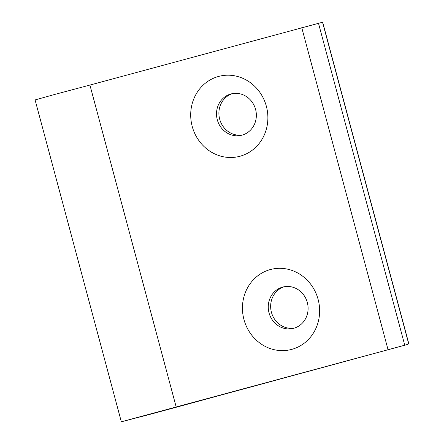 <?xml version="1.0" encoding="UTF-8"?>
<svg xmlns="http://www.w3.org/2000/svg" width="444" height="444" viewBox="0 0 444 444"><rect width="100%" height="100%" fill="white"/><g stroke="black" fill="none" stroke-linecap="round" stroke-linejoin="round"><path stroke-width="0.67" d="M294.511 328.055A21.329 19.83 76 0 1 271.423 312.287A21.329 19.83 76 0 1 284.232 286.741M242.768 134.932A21.329 19.83 76 0 1 219.675 119.164A21.329 19.83 76 0 1 232.484 93.617M407.697 344.411L153.025 413.553L121.334 421.8L407.697 344.411M121.334 421.8L35.087 99.928L54.856 94.406L89.921 85.065L176.168 406.932M243.956 319.519A41.32 38.417 76 0 1 290.321 269.88A41.32 38.417 76 0 1 308.841 339.011A41.32 38.417 76 0 1 243.956 319.519M192.208 126.396A41.32 38.417 76 0 1 238.572 76.762A41.32 38.417 76 0 1 257.093 145.887A41.32 38.417 76 0 1 192.208 126.396M89.921 85.065L322.666 22.2L408.913 344.072M171.761 408.23L133.883 418.437L171.761 408.23M217.294 119.758A21.329 19.83 76 0 1 231.285 93.873A21.329 19.83 76 0 1 255.677 109.779A21.329 19.83 76 0 1 241.586 135.265A21.329 19.83 76 0 1 217.294 119.758M269.042 312.881A21.329 19.83 76 0 1 283.028 286.996A21.329 19.83 76 0 1 307.426 302.902A21.329 19.83 76 0 1 293.334 328.388A21.329 19.83 76 0 1 269.042 312.881M301.759 27.667L388.006 349.539M318.487 23.238L404.728 345.11M322.533 22.233L408.774 344.1"/></g></svg>
